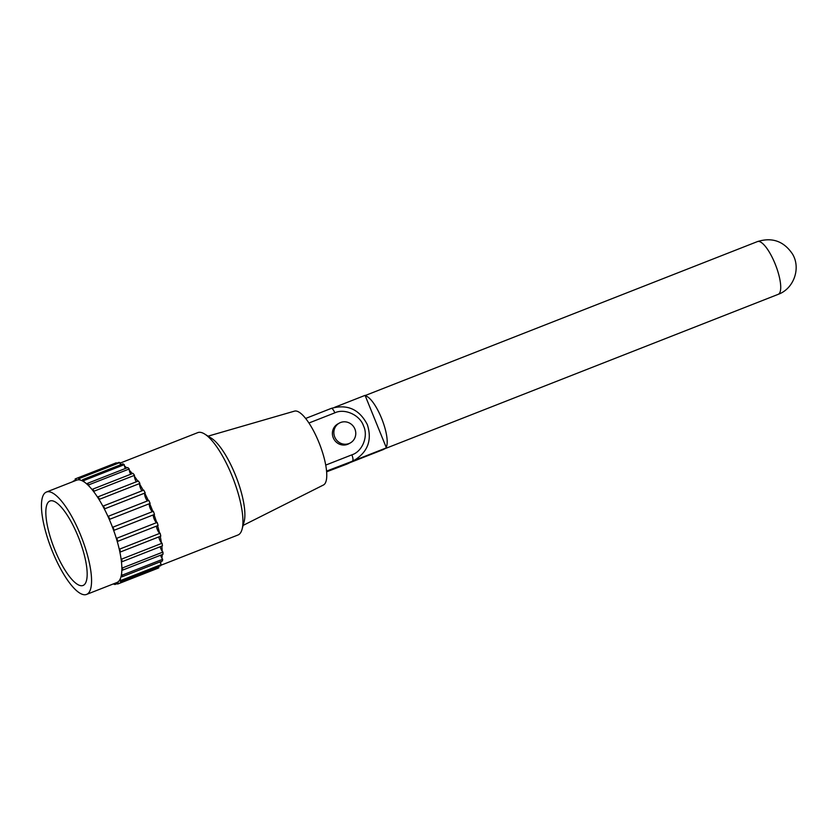 <?xml version="1.0" encoding="UTF-8"?>
<svg xmlns="http://www.w3.org/2000/svg" width="836" height="836" viewBox="0 0 836 836"><rect width="100%" height="100%" fill="white"/><g stroke="black" fill="none" stroke-linecap="round" stroke-linejoin="round"><path stroke-width="1.25" d="M334.609 407.331L365.081 395.365L365.29 395.898A28.351 8.308 68.6 0 1 381.592 418.345A28.351 8.308 68.6 0 1 386.18 447.333L386.389 447.856L383.463 449.496L348.152 463.353A28.351 27.076 -119.2 0 1 343.491 464.701M386.389 447.856L351.078 461.723A28.351 27.076 60.8 0 0 354.234 460.228L355.697 459.413A28.351 27.076 -119.2 0 1 352.541 460.908A5.674 1.662 -111.4 0 0 351.872 454.836C362.354 451.639 368.592 436.204 363.524 425.921C360.002 415.053 344.672 408.052 334.818 412.848L308.923 423.016M365.29 395.898L386.18 447.333M340.545 422.525A11.338 10.837 -119.2 0 1 350.336 442.923A11.338 10.837 -119.2 0 1 335.017 437.656A11.338 10.837 -119.2 0 1 340.545 422.525M117.5 583.518L115.128 584.458A56.691 16.626 68.6 0 1 114.02 584.28A4.535 1.327 68.6 0 0 113.905 583.706M115.128 584.458A4.535 1.327 68.6 0 1 114.657 583.413M86.599 594.417A54.988 16.124 68.6 0 1 51.895 550.14A54.988 16.124 68.6 0 1 45.834 492.32A54.988 16.124 68.6 0 1 46.408 492.038A54.988 16.124 68.6 0 1 81.113 536.325A54.988 16.124 68.6 0 1 87.174 594.145A54.988 16.124 68.6 0 1 86.599 594.417L116.873 582.535A54.988 16.124 -111.4 0 0 117.134 582.431A54.988 16.124 -111.4 0 0 117.448 582.264A54.988 16.124 -111.4 0 0 117.761 582.075A54.988 16.124 -111.4 0 0 119.736 579.902A4.535 1.327 68.6 0 1 120.363 581.532L160.731 565.69A56.691 16.626 -111.4 0 0 161.317 564.572L120.948 580.414A4.535 1.327 68.6 0 1 120.154 579.087A54.988 16.124 -111.4 0 0 121.335 575.252A4.535 1.327 68.6 0 1 122.056 576.809L162.414 560.966A56.691 16.626 -111.4 0 0 162.696 559.274L122.328 575.116A4.535 1.327 68.6 0 1 121.533 574.008A54.988 16.124 -111.4 0 0 121.857 568.679A4.535 1.327 68.6 0 1 122.631 570.1L162.999 554.258A56.691 16.626 -111.4 0 0 162.957 552.053L122.589 567.895A4.535 1.327 68.6 0 1 121.826 567.069A54.988 16.124 -111.4 0 0 121.283 560.475A4.535 1.327 68.6 0 1 122.087 561.698L162.445 545.856A56.691 16.626 -111.4 0 0 162.09 543.233L121.732 559.075A4.535 1.327 68.6 0 1 121.021 558.563A54.988 16.124 -111.4 0 0 119.642 551.008A4.535 1.327 68.6 0 1 120.426 551.969L160.794 536.127A56.691 16.626 -111.4 0 0 160.136 533.211L119.778 549.053A4.535 1.327 68.6 0 1 119.161 548.865A54.988 16.124 -111.4 0 0 117.009 540.673A4.535 1.327 68.6 0 1 117.74 541.331L158.098 525.489A56.691 16.626 -111.4 0 0 157.178 522.406L116.81 538.248A56.691 16.626 68.6 0 1 117.74 541.331M349.584 443.299A11.338 10.837 -119.2 0 1 333.365 438.074A11.338 10.837 -119.2 0 1 338.57 423.559M326.604 471.326L348.152 463.353A28.351 27.076 60.8 0 0 351.308 461.859M326.636 471.797L346.626 464.199A5.674 1.662 68.6 0 1 346.564 464.22M243.109 525.416L323.469 484.984A39.689 11.641 -111.4 0 0 318.934 442.453A39.689 11.641 -111.4 0 0 294.481 411.134L208.07 436.162M160.993 565.22L237.957 535.009A54.988 16.124 -111.4 0 0 238.542 534.737A54.988 16.124 -111.4 0 0 242.074 529.251L244.122 521.654A48.185 14.128 -111.4 0 0 235.355 474.89A48.185 14.128 -111.4 0 0 211.383 438.231L204.705 434.051A54.988 16.124 -111.4 0 0 197.777 432.63L120.008 463.154M242.074 529.251A54.988 16.124 -111.4 0 0 232.878 477.931A54.988 16.124 -111.4 0 0 204.705 434.051M116.81 538.248A4.535 1.327 68.6 0 1 116.664 538.384A4.535 1.327 68.6 0 1 116.622 538.405A4.535 1.327 68.6 0 1 116.329 538.415A54.988 16.124 -111.4 0 0 113.477 529.93A54.988 16.124 -111.4 0 0 112.63 527.641A54.988 16.124 -111.4 0 0 109.223 519.25A4.535 1.327 68.6 0 1 109.265 519.219A4.535 1.327 68.6 0 1 109.317 519.198A4.535 1.327 68.6 0 1 109.767 519.25L150.135 503.408A56.691 16.626 -111.4 0 0 148.798 500.388L108.429 516.23A4.535 1.327 68.6 0 1 108.241 517.045A54.988 16.124 -111.4 0 0 104.427 509.103A4.535 1.327 68.6 0 1 104.657 508.81A4.535 1.327 68.6 0 1 104.709 508.79A4.535 1.327 68.6 0 1 104.834 508.758L145.203 492.916A56.691 16.626 -111.4 0 0 143.74 490.136L103.382 505.979A4.535 1.327 68.6 0 1 103.35 507.065A54.988 16.124 -111.4 0 0 99.296 499.928A4.535 1.327 68.6 0 1 99.557 499.259L139.915 483.417A56.691 16.626 -111.4 0 0 138.4 480.982L98.042 496.824A4.535 1.327 68.6 0 1 98.178 498.141A54.988 16.124 -111.4 0 0 94.05 492.122A4.535 1.327 68.6 0 1 94.144 491.16L134.512 475.318A56.691 16.626 -111.4 0 0 133.008 473.343L92.639 489.185A4.535 1.327 68.6 0 1 92.942 490.68A54.988 16.124 -111.4 0 0 88.919 486.029A4.535 1.327 68.6 0 1 88.856 484.817L129.225 468.975A56.691 16.626 -111.4 0 0 127.783 467.543L87.425 483.386A4.535 1.327 68.6 0 1 87.874 484.984A54.988 16.124 -111.4 0 0 84.143 481.923A4.535 1.327 68.6 0 1 83.913 480.501L124.271 464.659A56.691 16.626 -111.4 0 0 122.976 463.844L82.618 479.686A4.535 1.327 68.6 0 1 83.192 481.327A54.988 16.124 -111.4 0 0 79.911 479.979A4.535 1.327 68.6 0 1 79.535 478.411L119.893 462.569A56.691 16.626 -111.4 0 0 118.796 462.402L78.427 478.244A4.535 1.327 68.6 0 1 79.106 479.843A54.988 16.124 -111.4 0 0 76.682 480.157L46.408 492.038M79.535 478.411A56.691 16.626 -111.4 0 0 78.427 478.244M119.893 462.569A4.535 1.327 -111.4 0 0 120.279 464.126A4.535 1.327 -111.4 0 0 120.509 464.816M120.279 464.126A54.988 16.124 68.6 0 1 121.419 464.461M124.271 464.659A4.535 1.327 -111.4 0 0 124.501 466.08A4.535 1.327 -111.4 0 0 125.337 468.505M124.501 466.08A54.988 16.124 68.6 0 1 126.873 467.909M129.225 468.975A4.535 1.327 -111.4 0 0 129.287 470.187A4.535 1.327 -111.4 0 0 130.677 474.252M129.287 470.187A54.988 16.124 68.6 0 1 132.328 473.604M134.512 475.318A4.535 1.327 -111.4 0 0 134.408 476.28A4.535 1.327 -111.4 0 0 136.299 481.808M134.408 476.28A54.988 16.124 68.6 0 1 137.835 481.202M139.915 483.417A4.535 1.327 -111.4 0 0 139.654 484.086A4.535 1.327 -111.4 0 0 141.953 490.836M139.654 484.086A54.988 16.124 68.6 0 1 143.238 490.324M144.962 493.01A4.535 1.327 -111.4 0 0 144.785 493.261A4.535 1.327 -111.4 0 0 145.255 497.002A4.535 1.327 -111.4 0 0 147.408 500.931M144.785 493.261A54.988 16.124 68.6 0 1 148.327 500.576M149.665 503.596A54.988 16.124 68.6 0 1 152.873 511.486M149.383 503.7A4.535 1.327 -111.4 0 0 150.031 507.901A4.535 1.327 -111.4 0 0 152.403 511.674M114.135 530.275L154.493 514.422A56.691 16.626 -111.4 0 0 153.343 511.308L112.975 527.15A56.691 16.626 68.6 0 1 114.135 530.275A4.535 1.327 68.6 0 0 113.477 529.93M153.27 514.903A4.535 1.327 -111.4 0 0 154.357 519.459A4.535 1.327 -111.4 0 0 156.687 522.573A4.535 1.327 -111.4 0 0 156.74 522.584M154.033 514.61A54.988 16.124 68.6 0 1 156.687 522.573M157.617 525.687A54.988 16.124 68.6 0 1 159.53 533.023A4.535 1.327 -111.4 0 0 160.136 533.211M156.457 526.137A4.535 1.327 -111.4 0 0 159.53 533.023M160.251 536.336A54.988 16.124 68.6 0 1 161.39 542.721A4.535 1.327 -111.4 0 0 162.09 543.233M158.798 536.9A4.535 1.327 -111.4 0 0 161.39 542.721M161.818 546.096A54.988 16.124 68.6 0 1 162.194 551.227A4.535 1.327 -111.4 0 0 162.957 552.053M160.188 546.734A4.535 1.327 -111.4 0 0 162.194 551.227M162.194 554.571A54.988 16.124 68.6 0 1 161.902 558.166A4.535 1.327 -111.4 0 0 162.696 559.274M160.575 555.198A4.535 1.327 -111.4 0 0 161.902 558.166M161.202 561.437A54.988 16.124 68.6 0 1 160.522 563.245A4.535 1.327 -111.4 0 0 161.317 564.572M159.937 561.938A4.535 1.327 -111.4 0 0 160.522 563.245M118.095 583.841A56.691 16.626 68.6 0 1 117.646 584.061L158.014 568.219A56.691 16.626 -111.4 0 0 158.453 567.999A56.691 16.626 -111.4 0 0 158.871 567.738L118.513 583.58A56.691 16.626 68.6 0 1 118.095 583.841M118.513 583.58A4.535 1.327 68.6 0 1 117.761 582.075M117.134 582.431A4.535 1.327 68.6 0 1 117.646 584.061M158.307 566.641A4.535 1.327 -111.4 0 0 158.871 567.738M120.363 581.532A56.691 16.626 -111.4 0 0 120.948 580.414M119.736 579.902A54.988 16.124 -111.4 0 0 120.154 579.087M122.056 576.809A56.691 16.626 -111.4 0 0 122.328 575.116M121.335 575.252A54.988 16.124 -111.4 0 0 121.533 574.008M122.631 570.1A56.691 16.626 -111.4 0 0 122.589 567.895M121.857 568.679A54.988 16.124 -111.4 0 0 121.826 567.069M122.087 561.698A56.691 16.626 -111.4 0 0 121.732 559.075M121.283 560.475A54.988 16.124 -111.4 0 0 121.021 558.563M120.426 551.969A56.691 16.626 -111.4 0 0 119.778 549.053M119.642 551.008A54.988 16.124 -111.4 0 0 119.161 548.865M117.009 540.673A54.988 16.124 -111.4 0 0 116.329 538.415M109.767 519.25A56.691 16.626 -111.4 0 0 108.429 516.23M109.223 519.25A54.988 16.124 -111.4 0 0 108.241 517.045M104.834 508.758A56.691 16.626 -111.4 0 0 103.382 505.979M104.427 509.103A54.988 16.124 -111.4 0 0 103.35 507.065M99.557 499.259A56.691 16.626 -111.4 0 0 98.042 496.824M99.296 499.928A54.988 16.124 -111.4 0 0 98.178 498.141M94.144 491.16A56.691 16.626 -111.4 0 0 92.639 489.185M94.05 492.122A54.988 16.124 -111.4 0 0 92.942 490.68M88.856 484.817A56.691 16.626 -111.4 0 0 87.425 483.386M88.919 486.029A54.988 16.124 -111.4 0 0 87.874 484.984M83.913 480.501A56.691 16.626 -111.4 0 0 82.618 479.686M84.143 481.923A54.988 16.124 -111.4 0 0 83.192 481.327M79.911 479.979A54.988 16.124 -111.4 0 0 79.106 479.843M72.92 481.63A56.691 16.626 68.6 0 1 73.181 481.17L75.616 480.219M76.421 480.261A4.535 1.327 68.6 0 1 75.898 478.641A56.691 16.626 -111.4 0 0 75.041 479.122A4.535 1.327 68.6 0 1 75.752 480.522M75.898 478.641L116.267 462.799A4.535 1.327 -111.4 0 0 116.413 463.332M83.558 585.221A45.353 13.303 -111.4 0 0 78.553 537.527A45.353 13.303 -111.4 0 0 49.93 501.015A45.353 13.303 -111.4 0 0 49.449 501.234A45.353 13.303 -111.4 0 0 54.455 548.928A45.353 13.303 -111.4 0 0 83.078 585.451A45.353 13.303 -111.4 0 0 83.558 585.221M778.17 294.356A28.351 8.308 -111.4 0 0 775.129 263.883A28.351 8.308 -111.4 0 0 757.458 241.583C772.088 237.037 783.74 241.144 792.423 253.904C801.202 268.168 793.772 288.838 778.17 294.356L384.779 448.754M325.737 465.098L351.872 454.836M351.078 461.723L326.573 471.096M334.818 412.848A5.674 1.662 -111.4 0 0 331.286 408.386A5.674 1.662 -111.4 0 0 331.223 408.417L305.631 418.46L331.286 408.386C347.379 403.903 359.386 409.306 367.317 424.604C372.083 439.381 368.216 450.98 355.697 459.413M349.782 462.716A28.351 27.076 -119.2 0 1 346.689 464.168A5.674 1.662 68.6 0 1 346.626 464.199L349.845 462.674M757.458 241.583L365.154 395.553M348.873 443.738L350.336 442.923M337.817 423.946L339.28 423.12"/></g></svg>
